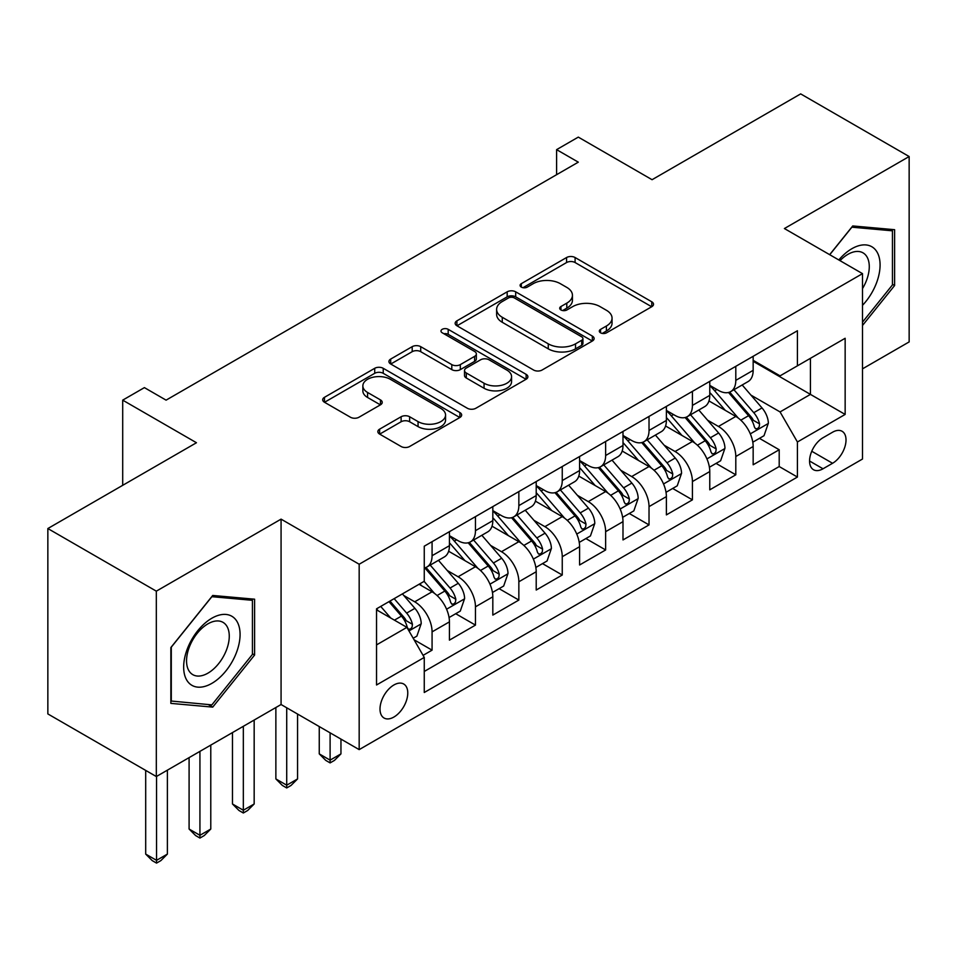 <?xml version="1.0" encoding="UTF-8"?>
<svg xmlns="http://www.w3.org/2000/svg" width="957" height="957" viewBox="0 0 957 957"><rect width="100%" height="100%" fill="white"/><g stroke="black" fill="none" stroke-linecap="round" stroke-linejoin="round"><path stroke-width="1.44" d="M600.553 332.833A4.211 2.428 0 0 0 606.511 332.833L651.765 306.707A6.029 3.481 0 0 0 653.523 304.254A6.029 3.481 0 0 0 651.765 301.79L575.097 257.529A6.029 3.481 0 0 0 566.58 257.529L521.326 283.655A4.211 2.428 0 0 0 520.094 285.377A4.211 2.428 0 0 0 521.326 287.1A4.211 2.428 0 0 0 527.295 287.1L533.145 283.715A19.272 11.125 0 0 1 560.407 283.715L566.795 287.399A19.272 11.125 0 0 1 572.442 295.27A19.272 11.125 0 0 1 566.795 303.142L560.946 306.527A4.211 2.428 0 0 0 559.701 308.25A4.211 2.428 0 0 0 560.946 309.96A4.211 2.428 0 0 0 566.903 309.96L572.764 306.587A19.272 11.125 0 0 1 600.015 306.587L606.403 310.271A19.272 11.125 0 0 1 612.049 318.143A19.272 11.125 0 0 1 606.403 326.014L600.553 329.387A4.211 2.428 0 0 0 599.309 331.11A4.211 2.428 0 0 0 600.553 332.833L600.553 329.387M393.889 717.044A19.63 11.34 120 0 0 406.713 699.746A19.63 11.34 120 0 0 403.71 684.016A19.63 11.34 120 0 0 393.889 684.985A19.63 11.34 120 0 0 381.065 702.282A19.63 11.34 120 0 0 384.068 718.025A19.63 11.34 120 0 0 393.889 717.044M379.606 429.167A6.029 3.481 0 0 0 377.848 431.619A6.029 3.481 0 0 0 379.606 434.083L401.115 446.5A6.029 3.481 0 0 0 409.632 446.5L459.898 417.479A6.029 3.481 0 0 0 461.657 415.027A6.029 3.481 0 0 0 459.898 412.563L383.231 368.301A6.029 3.481 0 0 0 374.713 368.301L324.459 397.322A6.029 3.481 0 0 0 322.688 399.775A6.029 3.481 0 0 0 324.459 402.239L350.441 417.24A6.029 3.481 0 0 0 358.959 417.24L380.467 404.823A6.029 3.481 0 0 0 382.226 402.359A6.029 3.481 0 0 0 380.467 399.906L367.584 392.466A16.113 9.307 0 0 1 362.859 385.886A16.113 9.307 0 0 1 372.811 377.285A16.113 9.307 0 0 1 390.36 379.307L440.83 408.448A16.113 9.307 0 0 1 445.555 415.027A16.113 9.307 0 0 1 435.602 423.616A16.113 9.307 0 0 1 418.053 421.606L409.632 416.75A6.029 3.481 0 0 0 401.115 416.75L379.606 429.167L379.606 434.083M862.508 368.84L909.15 341.912L909.15 156.529L800.674 93.894L652.064 179.701L578.303 137.114L556.603 149.639L578.303 162.164L166.087 400.146L144.399 387.621L122.699 400.146L122.699 485.319M156.326 591.163L156.326 776.546L281.071 704.519L281.071 519.137L156.326 591.163L47.85 528.539L196.46 442.732L122.699 400.146M281.071 519.137L359.174 564.235L862.508 273.642L862.508 459.025L359.174 749.618L359.174 564.235M909.15 156.529L784.405 228.544L862.508 273.642M533.575 370.024A6.029 3.481 0 0 0 542.093 370.024L592.347 341.015A6.029 3.481 0 0 0 594.118 338.551A6.029 3.481 0 0 0 592.347 336.086L515.691 291.825A6.029 3.481 0 0 0 507.174 291.825L456.908 320.846A6.029 3.481 0 0 0 455.149 323.31A6.029 3.481 0 0 0 456.908 325.763L533.575 370.024M443.904 333.742A4.211 2.428 0 0 1 448.187 334.34L448.187 329.328L526.123 374.331A6.029 3.481 0 0 1 527.881 376.783A6.029 3.481 0 0 1 526.123 379.247L475.868 408.256A6.029 3.481 0 0 1 467.351 408.256L390.683 363.995L390.683 359.078A6.029 3.481 0 0 0 388.925 361.543A6.029 3.481 0 0 0 390.683 363.995M390.683 359.078L412.192 346.661A6.029 3.481 0 0 1 420.709 346.661L451.8 364.617A6.029 3.481 0 0 0 460.317 364.617L474.588 356.375A6.029 3.481 0 0 0 476.347 353.923A6.029 3.481 0 0 0 474.588 351.458L442.218 332.773A4.211 2.428 0 0 1 440.986 331.05A4.211 2.428 0 0 1 443.581 328.801A4.211 2.428 0 0 1 448.187 329.328M156.326 776.546L47.85 713.922L47.85 528.539M423.066 655.366L432.074 650.162L414.07 639.766M403.818 595.517L414.716 601.809A24.547 14.176 60 0 1 432.074 631.871L449.431 621.859L449.431 640.137L475.462 625.112L455.723 613.712M447.218 570.468L458.104 576.76A24.547 14.176 60 0 1 475.462 606.822L492.819 596.797L492.819 615.088L518.85 600.063L499.111 588.663M490.606 545.418L501.492 551.711A24.547 14.176 60 0 1 518.85 581.772L536.207 571.748L536.207 590.038L562.249 575.013L542.499 563.613M533.994 520.369L544.892 526.661A24.547 14.176 60 0 1 562.249 556.723L579.595 546.698L579.595 564.989L605.637 549.952L585.887 538.564M577.382 495.319L588.28 501.612A24.547 14.176 60 0 1 605.637 531.673L622.995 521.649L622.995 539.939L649.025 524.903L629.287 513.502M620.77 470.27L631.668 476.562A24.547 14.176 60 0 1 649.025 506.624L666.383 496.599L666.383 514.89L692.413 499.853L672.675 488.453M664.17 445.22L675.056 451.501A24.547 14.176 60 0 1 692.413 481.562L709.771 471.55L709.771 489.828L735.801 474.804L735.801 456.513A24.547 14.176 -120 0 0 718.444 426.451L707.558 420.159M716.063 463.403L735.801 474.804M449.431 621.859A24.547 14.176 -120 0 0 432.074 591.797L419.058 584.272M492.819 596.797A24.547 14.176 -120 0 0 475.462 566.735L448.63 551.244M536.207 571.748A24.547 14.176 -120 0 0 518.85 541.686L492.018 526.194M579.595 546.698A24.547 14.176 -120 0 0 562.249 516.636L535.406 501.145M622.995 521.649A24.547 14.176 -120 0 0 605.637 491.587L578.806 476.096M666.383 496.599A24.547 14.176 -120 0 0 649.025 466.538L622.194 451.046M709.771 471.55A24.547 14.176 -120 0 0 692.413 441.488L665.582 425.997M832.566 432.217L823.02 437.732A19.02 10.982 120 0 0 810.591 454.491A19.02 10.982 120 0 0 813.51 469.731A19.02 10.982 120 0 0 823.02 468.786L832.566 463.284A19.02 10.982 120 0 0 844.995 446.512A19.02 10.982 120 0 0 842.076 431.272A19.02 10.982 120 0 0 832.566 432.217M376.532 644.898L406.904 627.361L424.262 657.423L424.262 692.497L797.42 477.053L797.42 441.99L780.063 411.929L750.946 395.109M424.262 657.423L376.532 684.985L376.532 608.831L424.262 581.27L424.262 546.196L797.42 330.751L797.42 365.825L845.151 338.276L845.151 414.429L797.42 441.99M449.431 535.681L458.104 540.693A24.547 14.176 60 0 0 470.377 541.901L487.735 531.877A24.547 14.176 -120 0 0 492.819 520.644L492.819 506.612M492.819 510.631L501.492 515.632A24.547 14.176 60 0 0 513.765 516.852L531.123 506.827A24.547 14.176 -120 0 0 536.207 495.594L536.207 481.562M536.207 485.57L544.892 490.582A24.547 14.176 60 0 0 557.165 491.802L574.511 481.778A24.547 14.176 -120 0 0 579.595 470.545L579.595 456.513M579.595 460.52L588.28 465.533A24.547 14.176 60 0 0 600.553 466.753L617.911 456.728A24.547 14.176 -120 0 0 622.995 445.495L622.995 431.463M622.995 435.471L631.668 440.483A24.547 14.176 60 0 0 643.941 441.703L661.299 431.679A24.547 14.176 -120 0 0 666.383 420.446L666.383 406.414M666.383 410.421L675.056 415.434A24.547 14.176 60 0 0 687.329 416.642L704.687 406.629A24.547 14.176 -120 0 0 709.771 395.385L709.771 381.365M424.262 671.455L779.201 466.538L779.201 449.754L753.159 464.779L753.159 446.5A24.547 14.176 -120 0 0 735.801 416.439L708.97 400.935M709.771 385.372L718.444 390.384A24.547 14.176 -120 0 0 730.717 391.592A24.547 14.176 -120 0 0 735.801 380.36L735.801 366.328M730.717 391.592L748.075 381.58A24.547 14.176 -120 0 0 753.159 370.335L753.159 356.315M432.074 541.686L432.074 555.718A24.547 14.176 60 0 1 426.989 566.951A24.547 14.176 60 0 1 424.262 567.944M426.989 566.951L444.347 556.938A24.547 14.176 -120 0 0 449.431 545.693L449.431 531.673M475.462 516.636L475.462 530.668A24.547 14.176 60 0 1 470.377 541.901M518.85 491.587L518.85 505.619A24.547 14.176 60 0 1 513.765 516.852M562.249 466.538L562.249 480.57A24.547 14.176 60 0 1 557.165 491.802M605.637 441.488L605.637 455.508A24.547 14.176 60 0 1 600.553 466.753M649.025 416.427L649.025 430.459A24.547 14.176 60 0 1 643.941 441.703M692.413 391.377L692.413 405.409A24.547 14.176 60 0 1 687.329 416.642M692.413 481.562L692.413 499.853M649.025 506.624L649.025 524.903M605.637 531.673L605.637 549.952M562.249 556.723L562.249 575.013M518.85 581.772L518.85 600.063M475.462 606.822L475.462 625.112M432.074 631.871L432.074 650.162M406.904 627.361L376.532 609.824M780.063 411.929L810.435 394.392L810.435 358.313L845.151 338.276M753.159 361.315L845.151 414.429M753.159 360.322L780.063 375.85L797.42 365.825M281.071 704.519L359.174 749.618M556.603 149.639L556.603 174.688M759.451 438.354L779.201 449.754M779.201 466.538L797.42 477.053M862.508 325.464L894.616 285.521L894.616 229.692L852.747 225.948L829.659 254.67M170.86 703.383L212.729 707.115L254.61 655.031L254.61 599.202L212.729 595.457L170.86 647.554L170.86 703.383M892.45 284.265L894.616 285.521M252.433 653.775L254.61 655.031M208.315 704.567L212.729 707.115M602.228 333.431L606.403 331.014A19.272 11.125 0 0 0 612.049 323.155L612.049 318.143M572.442 295.27L572.442 300.283A19.272 11.125 0 0 1 566.795 308.154L562.62 310.558M651.681 306.754L575.097 262.541A6.029 3.481 0 0 0 566.58 262.541L523.012 287.698M592.275 341.051L515.691 296.837A6.029 3.481 0 0 0 507.174 296.837L456.991 325.811M581.7 340.273A4.211 2.428 0 0 0 582.933 338.551A4.211 2.428 0 0 0 581.7 336.828L514.411 297.974A4.211 2.428 0 0 0 508.442 297.974L502.269 301.539A19.272 11.125 0 0 0 496.623 309.41A19.272 11.125 0 0 0 502.269 317.281L548.265 343.838A19.272 11.125 0 0 0 575.528 343.838L581.7 340.273L581.7 345.286A4.211 2.428 0 0 0 582.933 343.563L582.933 338.551M496.623 309.41L496.623 314.422A19.272 11.125 0 0 0 502.269 322.294L502.269 317.281M581.7 345.286L575.528 348.85A19.272 11.125 0 0 1 548.265 348.85L502.269 322.294M390.767 364.043L412.192 351.674L412.192 346.661M476.347 353.923L476.347 358.935A6.029 3.481 0 0 1 474.588 361.387L460.317 369.629A6.029 3.481 0 0 1 451.8 369.629L420.709 351.674A6.029 3.481 0 0 0 412.192 351.674M448.187 334.34L526.039 379.295M484.063 383.243A16.113 9.307 0 0 0 501.624 385.264A16.113 9.307 0 0 0 511.564 376.663A16.113 9.307 0 0 0 506.851 370.084L489.063 359.82A6.029 3.481 0 0 0 480.546 359.82L466.286 368.062A6.029 3.481 0 0 0 464.516 370.515A6.029 3.481 0 0 0 466.286 372.979L484.063 383.243L484.063 388.255A16.113 9.307 0 0 0 501.624 390.265A16.113 9.307 0 0 0 511.564 381.676L511.564 376.663M464.516 370.515L464.516 375.527A6.029 3.481 0 0 0 466.286 377.991L466.286 372.979M484.063 388.255L466.286 377.991M445.555 415.027L445.555 420.039A16.113 9.307 0 0 1 435.602 428.628A16.113 9.307 0 0 1 418.053 426.607L409.632 421.75A6.029 3.481 0 0 0 401.115 421.75L379.69 434.131M362.859 385.886L362.859 390.899A16.113 9.307 0 0 0 367.584 397.478L367.584 392.466M380.384 404.871L367.584 397.478M459.815 417.527L383.231 373.314A6.029 3.481 0 0 0 374.713 373.314L324.531 402.287M752.8 442.194L764.009 435.722L768.351 423.197A16.257 9.391 -120 0 0 762.011 407.933L742.189 384.977M738.218 418.018L714.7 390.803A46.941 27.107 -120 0 0 709.771 385.635M725.322 410.386L712.175 395.157A38.962 22.501 -120 0 0 709.771 392.537M728.516 392.478L748.565 415.697A16.257 9.391 60 0 1 754.355 426.894L755.54 428.82L757.741 428.509L759.212 426.726L759.571 423.891A16.257 9.391 -120 0 0 753.769 412.682L733.947 389.738M729.689 392.095L751.233 417.049A8.29 4.785 60 0 1 753.326 420.29L759.571 423.891M862.508 305.307A39.883 23.028 120 0 0 879.555 259.048A39.883 23.028 120 0 0 851.874 248.712A39.883 23.028 120 0 0 838.811 259.957M862.508 288.583A30.193 17.429 120 0 0 863.023 252.851A30.193 17.429 120 0 0 847.914 254.347A30.193 17.429 120 0 0 840.019 260.651M829.743 254.718L851.874 227.192L892.45 230.816L892.45 284.911L862.508 322.15M889.759 229.261L892.45 230.816M236.295 652.973A39.883 23.028 120 0 0 225.972 614.442A39.883 23.028 120 0 0 187.44 648.607A39.883 23.028 120 0 0 197.764 687.138A39.883 23.028 120 0 0 236.295 652.973M226.402 650.162A30.193 17.429 120 0 0 223.005 622.349A30.193 17.429 120 0 0 189.414 646.848A30.193 17.429 120 0 0 192.812 674.661A30.193 17.429 120 0 0 226.402 650.162M171.291 701.254L171.291 647.159L211.868 596.69L252.433 600.314L252.433 654.409L211.868 704.878L170.86 701.003M249.753 598.771L252.433 600.314M709.4 467.243L720.621 460.772L724.951 448.247A16.257 9.391 -120 0 0 718.623 432.983L698.801 410.027M694.83 443.067L671.312 415.852A46.941 27.107 -120 0 0 666.383 410.685M681.934 435.435L668.776 420.207A38.962 22.501 -120 0 0 666.383 417.587M685.116 417.527L705.177 440.746A16.257 9.391 60 0 1 710.967 451.943L712.152 453.869L714.353 453.57L715.824 451.776L716.183 448.941A16.257 9.391 -120 0 0 710.381 437.744L690.559 414.788M686.301 417.144L707.845 442.098A8.29 4.785 60 0 1 709.938 445.34L716.183 448.941M666.012 492.305L677.233 485.821L681.563 473.296A16.257 9.391 -120 0 0 675.235 458.032L655.413 435.076M651.43 468.129L627.924 440.902A46.941 27.107 -120 0 0 622.995 435.746M638.546 460.484L625.388 445.256A38.962 22.501 -120 0 0 622.995 442.636M641.728 442.577L661.777 465.796A16.257 9.391 60 0 1 667.579 476.993L668.764 478.931L670.965 478.62L672.436 476.825L672.783 473.99A16.257 9.391 -120 0 0 666.993 462.793L647.159 439.837M642.913 442.206L664.457 467.148A8.29 4.785 60 0 1 666.539 470.389L672.783 473.99M622.624 517.354L633.833 510.882L638.175 498.346A16.257 9.391 -120 0 0 631.847 483.082L612.013 460.126M608.042 493.178L584.536 465.951A46.941 27.107 -120 0 0 579.595 460.796M595.146 485.534L582 470.306A38.962 22.501 -120 0 0 579.595 467.686M598.34 467.626L618.389 490.845A16.257 9.391 60 0 1 624.191 502.054L625.376 503.98L627.565 503.669L629.036 501.875L629.395 499.04A16.257 9.391 -120 0 0 623.593 487.843L603.771 464.887M599.513 467.255L621.069 492.197A8.29 4.785 60 0 1 623.151 495.439L629.395 499.04M579.236 542.404L590.445 535.932L594.787 523.407A16.257 9.391 -120 0 0 588.447 508.131L568.625 485.175M564.654 518.227L541.148 491.001A46.941 27.107 -120 0 0 536.207 485.845M551.758 510.583L538.612 495.355A38.962 22.501 -120 0 0 536.207 492.747M554.952 492.688L575.001 515.895A16.257 9.391 60 0 1 580.803 527.104L581.988 529.03L584.177 528.719L585.648 526.936L586.007 524.089A16.257 9.391 -120 0 0 580.205 512.892L560.383 489.936M556.125 492.305L577.669 517.247A8.29 4.785 60 0 1 579.763 520.488L586.007 524.089M330.105 732.835L330.105 760.145L340.955 753.877L340.955 739.091M340.955 753.877L334.448 760.396L330.105 762.896L325.763 760.396L319.255 753.877L319.255 726.566M319.255 753.877L330.105 760.145L330.105 762.896M535.848 567.453L547.057 560.981L551.399 548.457A16.257 9.391 -120 0 0 545.059 533.181L525.237 510.237M521.266 543.277L497.748 516.05A46.941 27.107 -120 0 0 492.819 510.894M508.37 535.633L495.224 520.417A38.962 22.501 -120 0 0 492.819 517.797M511.552 517.737L531.614 540.956A16.257 9.391 60 0 1 537.403 552.153L538.588 554.079L540.789 553.768L542.26 551.986L542.619 549.151A16.257 9.391 -120 0 0 536.817 537.942L516.995 514.986M512.737 517.354L534.281 542.296A8.29 4.785 60 0 1 536.375 545.538L542.619 549.151M286.717 707.785L286.717 785.195L297.567 778.926L297.567 714.042M297.567 778.926L291.048 785.446L286.717 787.946L282.375 785.446L275.867 778.926L275.867 707.534M275.867 778.926L286.717 785.195L286.717 787.946M492.448 592.503L503.669 586.031L508 573.506A16.257 9.391 -120 0 0 501.671 558.23L481.85 535.286M477.878 568.326L454.36 541.112A46.941 27.107 -120 0 0 449.431 535.944M464.982 560.694L451.824 545.466A38.962 22.501 -120 0 0 449.431 542.846M468.164 542.786L488.226 566.006A16.257 9.391 60 0 1 494.015 577.203L495.2 579.129L497.401 578.818L498.872 577.035L499.219 574.2A16.257 9.391 -120 0 0 493.429 562.991L473.607 540.047M469.349 542.404L490.893 567.357A8.29 4.785 60 0 1 492.987 570.587L499.219 574.2M243.329 726.315L243.329 810.244L254.167 803.988L254.167 720.059M254.167 803.988L247.66 810.495L243.329 812.995L238.987 810.495L232.479 803.988L232.479 732.583M232.479 803.988L243.329 810.244L243.329 812.995M449.06 617.552L460.281 611.08L464.612 598.556A16.257 9.391 -120 0 0 458.283 583.292L438.462 560.335M434.478 593.376L424.107 581.366M421.594 585.744L419.908 583.782M424.776 567.836L444.826 591.055A16.257 9.391 60 0 1 450.627 602.252L451.812 604.178L454.013 603.879L455.484 602.085L455.831 599.249A16.257 9.391 -120 0 0 450.041 588.053L430.207 565.097M425.961 567.453L447.505 592.407A8.29 4.785 60 0 1 449.587 595.649L455.831 599.249M199.929 751.365L199.929 835.294L210.779 829.037L210.779 745.108M210.779 829.037L204.272 835.545L199.929 838.057L195.599 835.545L189.091 829.037L189.091 757.633M189.091 829.037L199.929 835.294L199.929 838.057M413.197 638.259L416.881 636.13L421.224 623.605A16.257 9.391 -120 0 0 414.895 608.341L402.407 593.89M390.755 618.043L380.719 606.415M378.194 610.793L376.532 608.867M388.961 601.654L401.438 616.105A16.257 9.391 60 0 1 407.239 627.302L408.424 629.239L410.613 628.928L412.084 627.134L412.443 624.299A16.257 9.391 -120 0 0 406.641 613.102L394.164 598.651M389.966 601.068L404.117 617.456A8.29 4.785 60 0 1 406.199 620.698L412.443 624.299M156.541 776.426L156.541 860.343L167.391 854.087L167.391 770.158M167.391 854.087L160.884 860.594L156.541 863.106L152.199 860.594L145.691 854.087L145.691 770.409M145.691 854.087L156.541 860.343L156.541 863.106M414.716 601.809L432.074 591.797M458.104 576.76L475.462 566.735M501.492 551.711L518.85 541.686M544.892 526.661L562.249 516.636M588.28 501.612L605.637 491.587M631.668 476.562L649.025 466.538M675.056 451.501L692.413 441.488M718.444 426.451L735.801 416.439M735.801 380.36L753.159 370.335M432.074 555.718L449.431 545.693M475.462 530.668L492.819 520.644M518.85 505.619L536.207 495.594M562.249 480.57L579.595 470.545M605.637 455.508L622.995 445.495M649.025 430.459L666.383 420.446M692.413 405.409L709.771 395.385M735.801 456.513L753.159 446.5M811.763 451.261L832.566 463.284M809.574 461.023L823.02 468.786M606.403 331.014L606.403 326.014M560.946 309.96L560.946 306.527M566.795 308.154L566.795 303.142M521.326 287.1L521.326 283.655M566.58 262.541L566.58 257.529M575.097 262.541L575.097 257.529M651.765 306.707L651.765 301.79M456.908 325.763L456.908 320.846M507.174 296.837L507.174 291.825M515.691 296.837L515.691 291.825M592.347 341.015L592.347 336.086M548.265 348.85L548.265 343.838M575.528 348.85L575.528 343.838M420.709 351.674L420.709 346.661M451.8 369.629L451.8 364.617M460.317 369.629L460.317 364.617M474.588 361.387L474.588 356.375M526.123 379.247L526.123 374.331M401.115 421.75L401.115 416.75M409.632 421.75L409.632 416.75M418.053 426.607L418.053 421.606M380.467 404.823L380.467 399.906M324.459 402.239L324.459 397.322M374.713 373.314L374.713 368.301M383.231 373.314L383.231 368.301M459.898 417.479L459.898 412.563M750.312 433.856L768.244 423.508M714.7 390.803L716.937 389.511M753.769 412.682L762.011 407.933M740.802 420.171L748.565 415.697M706.924 458.905L724.844 448.558M671.312 415.852L673.549 414.56M710.381 437.744L718.623 432.983M697.414 445.22L705.177 440.746M663.536 483.967L681.456 473.607M627.924 440.902L630.161 439.61M666.993 462.793L675.235 458.032M654.026 470.27L661.777 465.796M620.148 509.016L638.068 498.669M584.536 465.951L586.773 464.659M623.593 487.843L631.847 483.082M610.638 495.331L618.389 490.845M576.76 534.066L594.68 523.718M541.148 491.001L543.373 489.709M580.205 512.892L588.447 508.131M567.25 520.381L575.001 515.895M533.36 559.115L551.292 548.768M497.748 516.05L499.985 514.77M536.817 537.942L545.059 533.181M523.85 545.43L531.614 540.956M489.972 584.165L507.892 573.817M454.36 541.112L456.597 539.82M493.429 562.991L501.671 558.23M480.462 570.48L488.226 566.006M446.584 609.214L464.504 598.867M450.041 588.053L458.283 583.292M437.074 595.529L444.826 591.055M408.962 630.938L421.116 623.916M406.641 613.102L414.895 608.341M394.416 620.16L401.438 616.105"/></g></svg>
